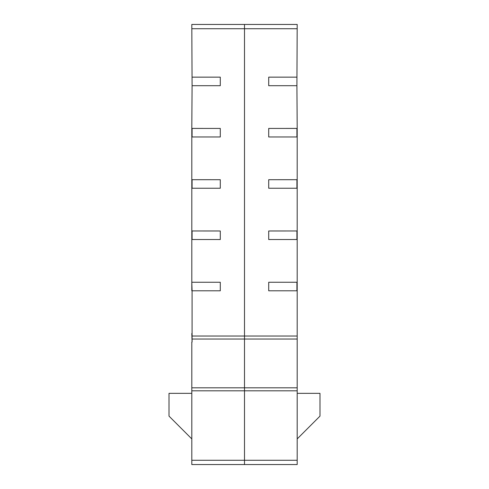 <?xml version="1.0" encoding="UTF-8"?>
<svg xmlns="http://www.w3.org/2000/svg" width="489" height="489" viewBox="0 0 489 489"><rect width="100%" height="100%" fill="white"/><g stroke="black" fill="none" stroke-linecap="round" stroke-linejoin="round"><path stroke-width="0.73" d="M192.085 77.152L220.288 77.152L220.288 85.703L192.085 85.703L191.804 24.45L244.5 24.45L244.5 464.55L244.5 24.45L297.196 24.45L296.915 85.703L268.712 85.703L268.712 77.152L296.915 77.152M192.085 282.251L220.288 282.251L220.288 290.796L192.085 290.796L191.804 282.245L191.804 230.967L220.288 230.973L220.288 239.524L191.804 239.512M192.085 85.703L191.804 128.424L220.288 128.43L220.288 136.975L191.804 136.969L191.804 179.695L220.288 179.701L220.288 188.247L191.804 188.241L191.804 230.967M192.085 290.79L192.085 342.062L191.804 333.516M192.085 239.512L192.085 230.973M192.085 188.241L192.085 179.701M192.085 136.969L192.085 128.43M191.804 342.062L191.804 464.55L297.196 464.55L297.196 290.79L268.712 290.796L268.712 282.251L297.196 282.245L297.196 239.512L268.712 239.524L268.712 230.973L297.196 230.967L297.196 188.241L268.712 188.247L268.712 179.701L297.196 179.695L297.196 136.969L268.712 136.975L268.712 128.43L297.196 128.424L296.915 85.691M191.804 136.969L191.804 128.424M191.804 290.79L191.804 282.245M191.804 188.241L191.804 179.695M191.804 393.339L169.011 393.339L169.011 416.121L191.804 438.914M296.915 282.251L296.915 290.79M296.915 230.973L296.915 239.512M296.915 179.701L296.915 188.241M296.915 128.43L296.915 136.969M297.196 333.516L297.196 342.062M297.196 179.695L297.196 188.241M297.196 230.967L297.196 239.512M297.196 282.245L297.196 290.79M297.196 128.424L297.196 136.969M297.196 393.339L319.989 393.339L319.989 416.121L297.196 438.914M191.804 28.729L297.196 28.729M192.085 336.029L296.915 336.029M192.085 390.821L296.915 390.821M192.085 387.814L296.915 387.814M191.804 460.277L297.196 460.277M192.085 339.042L296.915 339.042M244.5 24.45L297.196 24.45M244.5 464.55L191.804 464.55"/></g></svg>
